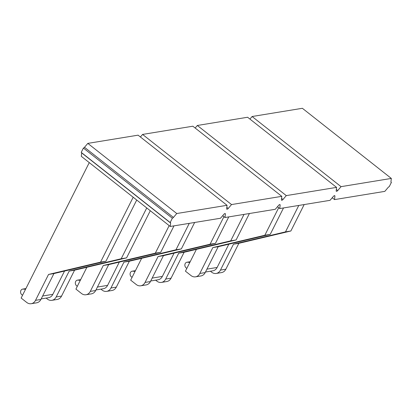 <?xml version="1.0" encoding="UTF-8"?>
<svg xmlns="http://www.w3.org/2000/svg" width="412" height="412" viewBox="0 0 412 412"><rect width="100%" height="100%" fill="white"/><g stroke="black" fill="none" stroke-linecap="round" stroke-linejoin="round"><path stroke-width="0.62" d="M391.323 178.427L390.947 181.852A1.571 0.68 128.3 0 0 391.081 182.31A1.571 0.68 128.3 0 0 391.4 182.372L389.227 186.693A1.571 0.68 128.3 0 0 388.125 187.47L384.813 191.374L334.539 199.599L334.915 196.174A1.571 0.68 128.3 0 0 334.781 195.715A1.571 0.68 128.3 0 0 333.359 196.426L330.048 200.33L279.774 208.554L280.15 205.13A1.571 0.68 128.3 0 0 280.021 204.671A1.571 0.68 128.3 0 0 278.594 205.382L275.288 209.286L225.009 217.51L225.385 214.085A1.571 0.68 128.3 0 0 225.256 213.627A1.571 0.68 128.3 0 0 223.834 214.343L220.523 218.247L170.249 226.466L170.625 223.041A1.571 0.68 128.3 0 0 170.491 222.583A1.571 0.68 128.3 0 0 170.171 222.521L172.345 218.2A1.571 0.68 128.3 0 0 173.447 217.428L176.758 213.524L227.033 205.3L226.657 208.724A1.571 0.68 128.3 0 0 226.791 209.183A1.571 0.68 128.3 0 0 228.212 208.467L231.523 204.563L281.798 196.344L281.422 199.763A1.571 0.68 128.3 0 0 281.551 200.227A1.571 0.68 128.3 0 0 282.977 199.511L286.283 195.607L336.563 187.383L336.187 190.808A1.571 0.68 128.3 0 0 336.316 191.266A1.571 0.68 128.3 0 0 337.737 190.555L341.048 186.651L391.323 178.427L302.377 108.294L252.103 116.514L341.048 186.651M390.942 182.011L391.4 182.372M195.17 128.034L197.338 125.475L247.612 117.25L336.563 187.383M197.338 125.475L286.283 195.607M140.404 136.99L142.578 134.43L192.852 126.206L281.798 196.344M142.578 134.43L231.523 204.563M170.171 222.521L81.226 152.388L83.399 148.062A1.571 0.68 128.3 0 0 84.501 147.29L87.813 143.386L138.087 135.162L227.033 205.3M87.813 143.386L176.758 213.524M89.265 162.611L21.146 298.051L26.708 302.434A7.854 6.401 -99.3 0 0 31.23 303.706A7.854 6.401 -99.3 0 0 35.52 300.343L48.544 274.449L53.931 273.568L40.906 299.462A7.854 6.401 80.7 0 1 36.616 302.825L31.23 303.706M170.249 226.466L81.303 156.333L81.679 152.909A1.571 0.68 128.3 0 0 81.679 152.749M249.93 119.078L252.103 116.514M196.411 249.363L185.436 271.178L190.998 275.561A7.854 6.401 -99.3 0 0 195.52 276.838A7.854 6.401 -99.3 0 0 199.81 273.47L212.834 247.581L218.221 246.7L270.226 234.371L283.523 207.942M141.646 258.319L130.676 280.134L136.233 284.517A7.854 6.401 -99.3 0 0 140.755 285.794A7.854 6.401 -99.3 0 0 145.05 282.426L158.069 256.537L163.456 255.656L215.466 243.327L228.758 216.897M86.886 267.275L75.911 289.09L81.473 293.473A7.854 6.401 -99.3 0 0 85.995 294.75A7.854 6.401 -99.3 0 0 90.285 291.387L103.309 265.493L108.696 264.612L160.701 252.283L173.993 225.853M25.544 289.312L23.123 289.1A3.1 2.529 -99.3 0 0 22.608 289.121A3.1 2.529 -99.3 0 0 20.6 291.469A3.1 2.529 -99.3 0 0 21.821 294.734L22.531 295.296M51.876 300.333A7.854 6.401 -99.3 0 0 56.171 296.964L69.19 271.075L74.577 270.195L61.558 296.084A7.854 6.401 80.7 0 1 57.263 299.452L51.876 300.333A7.854 6.401 -99.3 0 1 47.354 299.055L46.139 298.092M133.184 197.24L100.549 262.125L48.544 274.449M146.749 207.942L121.2 258.746L69.19 271.075M64.545 271.055L52.834 294.333A7.854 6.401 80.7 0 1 48.544 297.701L41.19 298.906M100.549 262.125L105.935 261.244L136.722 200.031M105.935 261.244L53.931 273.568M121.2 258.746L126.587 257.866L74.577 270.195M150.292 210.733L126.587 257.866M332.221 197.77L334.539 199.599M277.456 206.726L279.774 208.554M222.696 215.682L225.009 217.51M278.697 207.705L264.839 235.252L270.226 234.371M304.169 204.563L290.877 230.993L238.867 243.322L233.48 244.203L285.49 231.874L298.782 205.444M285.49 231.874L290.877 230.993M264.839 235.252L212.834 247.581M218.221 246.7L205.197 272.589A7.854 6.401 80.7 0 1 200.907 275.958L195.52 276.838M238.867 243.322L225.848 269.211A7.854 6.401 80.7 0 1 221.553 272.579L216.171 273.46A7.854 6.401 -99.3 0 1 211.644 272.183L210.429 271.225M189.834 262.439L187.414 262.228A3.1 2.529 -99.3 0 0 186.899 262.248A3.1 2.529 -99.3 0 0 184.89 264.602A3.1 2.529 -99.3 0 0 186.116 267.862L186.821 268.423M216.171 273.46A7.854 6.401 -99.3 0 0 220.461 270.092L233.48 244.203M228.835 244.182L217.124 267.465A7.854 6.401 80.7 0 1 212.834 270.828L205.48 272.033M223.932 216.661L210.079 244.208L215.466 243.327M249.404 213.519L236.112 239.949L184.107 252.278L178.72 253.159L230.725 240.829L244.017 214.4M230.725 240.829L236.112 239.949M210.079 244.208L158.069 256.537M163.456 255.656L150.437 281.545A7.854 6.401 80.7 0 1 146.142 284.913L140.755 285.794M184.107 252.278L171.083 278.172A7.854 6.401 80.7 0 1 166.793 281.535L161.406 282.416A7.854 6.401 -99.3 0 1 156.884 281.139L155.664 280.181M135.069 271.395L132.649 271.189A3.1 2.529 -99.3 0 0 132.134 271.204A3.1 2.529 -99.3 0 0 130.125 273.558A3.1 2.529 -99.3 0 0 131.351 276.823L132.061 277.379M161.406 282.416A7.854 6.401 -99.3 0 0 165.696 279.053L178.72 253.159M174.07 253.138L162.364 276.421A7.854 6.401 80.7 0 1 158.069 279.784L150.715 280.989M169.167 225.616L155.314 253.164L160.701 252.283M194.644 222.48L181.347 248.91L129.342 261.234L123.955 262.114L175.965 249.79L189.257 223.361M175.965 249.79L181.347 248.91M155.314 253.164L103.309 265.493M108.696 264.612L95.672 290.506A7.854 6.401 80.7 0 1 91.382 293.869L85.995 294.75M129.342 261.234L116.318 287.128A7.854 6.401 80.7 0 1 112.028 290.491L106.641 291.372A7.854 6.401 -99.3 0 1 102.119 290.099L100.899 289.136M80.304 280.356L77.889 280.145A3.1 2.529 -99.3 0 0 77.374 280.165A3.1 2.529 -99.3 0 0 75.365 282.514A3.1 2.529 -99.3 0 0 76.586 285.779L77.296 286.335M106.641 291.372A7.854 6.401 -99.3 0 0 110.936 288.009L123.955 262.114M119.305 262.099L107.599 285.377A7.854 6.401 80.7 0 1 103.309 288.745L95.955 289.945M83.399 148.062L172.345 218.2M282.977 199.511L281.571 198.404M23.123 289.1L25.874 288.652M40.906 299.462L35.52 300.343M61.558 296.084L56.171 296.964M52.834 294.333L42.647 296.001M205.197 272.589L199.81 273.47M187.414 262.228L190.164 261.78M225.848 269.211L220.461 270.092M217.124 267.465L206.937 269.129M334.915 196.174L334.307 195.695M150.437 281.545L145.05 282.426M132.649 271.189L135.399 270.736M171.083 278.172L165.696 279.053M162.364 276.421L152.177 278.085M280.15 205.13L279.542 204.651M95.672 290.506L90.285 291.387M77.889 280.145L80.639 279.697M116.318 287.128L110.936 288.009M107.599 285.377L97.412 287.046M225.385 214.085L224.782 213.607M170.625 223.041L81.679 152.909M173.447 217.428L84.501 147.29M337.737 190.555L336.336 189.448M228.212 208.467L226.806 207.36M22.608 289.121L25.91 288.58M186.899 262.248L190.2 261.708M132.134 271.204L135.435 270.669M77.374 280.165L80.675 279.624"/></g></svg>
